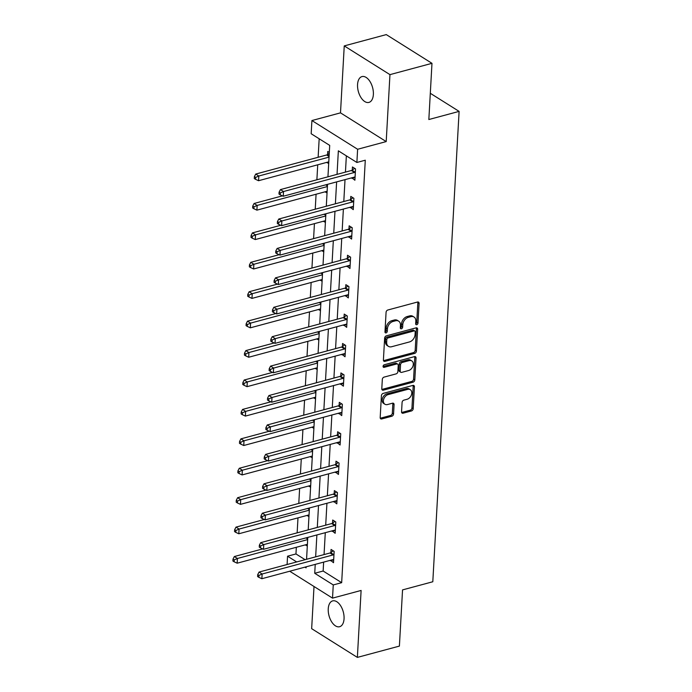 <?xml version="1.0" encoding="UTF-8"?>
<svg xmlns="http://www.w3.org/2000/svg" width="692" height="692" viewBox="0 0 692 692"><rect width="100%" height="100%" fill="white"/><g stroke="black" fill="none" stroke-linecap="round" stroke-linejoin="round"><path stroke-width="1.04" d="M416.757 324.704A1.436 1.029 122.1 0 0 417.977 323.095L419.084 303.425A2.05 1.47 122.1 0 0 418.522 302.136A2.05 1.47 122.1 0 0 417.536 302.023L387.823 310.007A2.05 1.47 122.1 0 0 386.075 312.308L384.977 331.97A1.436 1.029 122.1 0 0 387.286 331.356L387.425 328.804A6.565 4.697 122.1 0 1 393.039 321.46L395.513 320.794A6.565 4.697 122.1 0 1 398.67 321.166A6.565 4.697 122.1 0 1 400.46 325.301L400.322 327.844A1.436 1.029 122.1 0 0 402.632 327.23L402.77 324.678A6.565 4.697 122.1 0 1 408.384 317.334L410.866 316.668A6.565 4.697 122.1 0 1 414.024 317.04A6.565 4.697 122.1 0 1 415.814 321.175L415.667 323.718A1.436 1.029 122.1 0 0 416.757 324.704M415.667 323.873A1.436 1.029 122.1 0 0 416.748 322.325L417.847 302.655A2.05 1.47 122.1 0 0 417.76 301.98M384.977 332.134A1.436 1.029 122.1 0 0 386.05 330.577L386.188 328.034L387.425 328.804M400.322 327.999A1.436 1.029 122.1 0 0 401.395 326.451L401.542 323.899L402.77 324.678M344.054 618.769A13.373 7.387 -105.1 0 0 340.637 605.76A13.373 7.387 -105.1 0 0 332.67 600.89A13.373 7.387 -105.1 0 0 328.242 608.839A13.373 7.387 -105.1 0 0 331.658 621.848A13.373 7.387 -105.1 0 0 339.616 626.718A13.373 7.387 -105.1 0 0 344.054 618.769M373.369 94.467A13.373 7.387 -105.1 0 0 369.952 81.457A13.373 7.387 -105.1 0 0 361.985 76.587A13.373 7.387 -105.1 0 0 357.556 84.528A13.373 7.387 -105.1 0 0 360.964 97.546A13.373 7.387 -105.1 0 0 368.931 102.407A13.373 7.387 -105.1 0 0 373.369 94.467M401.559 411.801A2.05 1.47 122.1 0 0 402.121 413.089A2.05 1.47 122.1 0 0 403.107 413.21L411.446 410.962A2.05 1.47 122.1 0 0 413.193 408.669L414.422 386.828A2.05 1.47 122.1 0 0 413.859 385.53A2.05 1.47 122.1 0 0 412.873 385.418L383.16 393.411A2.05 1.47 122.1 0 0 381.413 395.703L380.185 417.544A2.05 1.47 122.1 0 0 380.747 418.842A2.05 1.47 122.1 0 0 381.733 418.954L391.802 416.247A2.05 1.47 122.1 0 0 393.558 413.954L394.077 404.604A2.05 1.47 122.1 0 0 393.523 403.315A2.05 1.47 122.1 0 0 392.528 403.194L387.537 404.535A5.484 3.927 122.1 0 1 384.899 404.232A5.484 3.927 122.1 0 1 383.731 399.111A5.484 3.927 122.1 0 1 388.091 394.63L407.649 389.371A5.484 3.927 122.1 0 1 410.295 389.683A5.484 3.927 122.1 0 1 411.463 394.803A5.484 3.927 122.1 0 1 407.095 399.275L403.834 400.158A2.05 1.47 122.1 0 0 402.087 402.45L401.559 411.801M323.64 562.112L323.138 571.021L341.666 582.673L333.259 584.93L332.523 598.13L289.723 571.237M431.981 63.327L389.951 74.632L344.244 45.906L386.274 34.6L431.981 63.327L428.841 119.526L459.107 111.386L432.803 581.756L402.545 589.895L399.396 646.094L357.366 657.4L361.112 590.449L332.523 598.13M344.244 45.906L340.499 112.857L386.205 141.583L389.951 74.632M386.205 141.583L357.617 149.264L356.882 162.473L338.353 150.821L337.039 174.367M341.666 582.673L365.29 160.207L356.882 162.473M414.664 353.396A2.05 1.47 122.1 0 0 416.411 351.095L417.639 329.254A2.05 1.47 122.1 0 0 417.077 327.965A2.05 1.47 122.1 0 0 416.091 327.844L386.378 335.836A2.05 1.47 122.1 0 0 384.631 338.128L383.411 359.97A2.05 1.47 122.1 0 0 383.965 361.267A2.05 1.47 122.1 0 0 384.951 361.38L414.664 353.396L413.427 352.617A2.05 1.47 122.1 0 0 415.183 350.325L416.402 328.475A2.05 1.47 122.1 0 0 416.316 327.8M416.03 358.041L414.802 379.882A2.05 1.47 122.1 0 1 413.055 382.183L383.342 390.167A2.05 1.47 122.1 0 1 382.356 390.054A2.05 1.47 122.1 0 1 381.794 388.757L382.321 379.415A2.05 1.47 122.1 0 1 384.077 377.114L396.118 373.879A2.05 1.47 122.1 0 0 397.874 371.578L398.22 365.376A2.05 1.47 122.1 0 0 397.666 364.087A2.05 1.47 122.1 0 0 396.68 363.975L384.129 367.348A1.436 1.029 122.1 0 1 384.276 364.753L414.482 356.631A2.05 1.47 122.1 0 1 415.468 356.743A2.05 1.47 122.1 0 1 416.03 358.041L414.793 357.262L413.574 379.104L414.802 379.882M314.012 586.505L311.659 628.673L357.366 657.4M459.107 111.386L430.303 93.29M346.355 155.856L345.446 172.109M345.023 179.635L343.794 201.528M343.379 209.053L342.151 230.946M341.736 238.48L340.507 260.374M340.083 267.899L338.864 289.792M338.44 297.318L337.22 319.211M336.796 326.745L335.577 348.638M335.153 356.164L333.925 378.057M333.509 385.582L332.281 407.476M331.866 415.01L330.638 436.903M330.214 444.428L328.994 466.322M328.57 473.847L327.351 495.74M326.927 503.274L325.707 525.167M325.283 532.693L324.055 554.586M351.839 177.801L354.901 180.231L355.532 168.917L352.444 166.971L352.271 170.024M350.195 207.228L353.257 209.65L353.889 198.336L350.801 196.398L350.628 199.452M348.552 236.647L351.605 239.077L352.245 227.755L349.157 225.817L348.984 228.87M346.9 266.065L349.962 268.496L350.593 257.182L347.505 255.236L347.341 258.289M345.256 295.493L348.318 297.915L348.95 286.6L345.862 284.663L345.689 287.716M343.613 324.911L346.675 327.333L347.306 316.019L344.218 314.082L344.045 317.135M341.969 354.33L345.031 356.761L345.663 345.446L342.575 343.5L342.402 346.554M340.326 383.749L343.388 386.179L344.019 374.865L340.931 372.927L340.758 375.972M338.682 413.176L341.736 415.598L342.376 404.284L339.288 402.346L339.115 405.4M337.03 442.595L340.092 445.025L340.724 433.711L337.635 431.765L337.471 434.818M335.386 472.013L338.449 474.444L339.08 463.13L335.992 461.183L335.828 464.237M333.743 501.441L336.805 503.863L337.437 492.548L334.348 490.611L334.175 493.664M332.099 530.859L335.162 533.29L335.793 521.976L332.705 520.029L332.532 523.083M330.456 560.278L333.518 562.708L334.149 551.394L331.061 549.448L330.888 552.501M319.176 138.772L318.138 157.274M317.723 164.808L316.884 179.79M316.071 194.227L315.241 209.209M314.428 223.646L313.588 238.628M312.784 253.073L311.945 268.055M311.14 282.492L310.301 297.474M309.497 311.91L308.658 326.892M307.853 341.338L307.014 356.319M306.201 370.756L305.371 385.738M304.558 400.175L303.719 415.157M302.914 429.602L302.075 444.584M301.271 459.021L300.432 474.003M299.627 488.44L298.788 503.421M297.984 517.867L297.145 532.84M296.332 547.286L295.96 553.946L305.094 559.681M329.314 152.439L327.74 151.444L327.567 154.498M327.134 162.274L328.683 163.753M325.491 191.693L327.031 193.172M323.839 221.12L325.387 222.59M322.195 250.539L323.744 252.018M320.552 279.957L322.1 281.436M318.908 309.385L320.457 310.855M317.265 338.803L318.813 340.282M315.621 368.222L317.161 369.701M313.969 397.649L315.517 399.12M312.326 427.068L313.874 428.547M310.682 456.486L312.23 457.966M309.039 485.914L310.587 487.384M307.395 515.332L308.943 516.812M305.752 544.751L307.291 546.23M287.093 564.525L287.552 556.204L296.686 561.947M295.96 553.946L287.552 556.204M327.947 176.815L329.703 145.389L311.175 133.746L311.91 120.546L357.617 149.264M340.499 112.857L311.91 120.546M315.232 564.378L314.73 573.287L333.259 584.93M336.615 181.892L335.395 203.785M334.971 211.32L333.743 233.213M333.328 240.738L332.099 262.631M331.684 270.157L330.456 292.05M330.032 299.584L328.812 321.477M328.389 329.003L327.169 350.896M326.745 358.421L325.525 380.315M325.102 387.849L323.873 409.742M323.458 417.267L322.23 439.161M321.815 446.686L320.586 468.579M320.162 476.113L318.943 498.006M318.519 505.532L317.299 527.425M316.875 534.951L315.656 556.844M304.956 567.137L306.089 567.855L306.141 566.817M306.565 559.292L307.784 537.399M308.208 529.864L309.436 507.971M309.852 500.446L311.08 478.553M311.495 471.027L312.723 449.134M313.147 441.6L314.367 419.715M314.791 412.181L316.01 390.288M316.434 382.762L317.654 360.869M318.078 353.344L319.306 331.451M319.721 323.917L320.95 302.023M321.365 294.498L322.593 272.605M323.017 265.079L324.237 243.186M324.66 235.652L325.88 213.759M326.304 206.233L327.524 184.34M323.138 571.021L314.73 573.287M327.108 162.758L328.761 162.317M351.813 178.285L355.057 177.42M350.169 207.712L353.413 206.839M325.456 192.186L327.117 191.736M348.517 237.131L351.77 236.257M323.813 221.604L325.465 221.163M346.874 266.55L350.117 265.685M322.169 251.023L323.821 250.582M345.23 295.977L348.474 295.103M320.526 280.45L322.178 280M343.587 325.396L346.83 324.522M318.882 309.869L320.534 309.428M341.943 354.814L345.187 353.949M317.239 339.288L318.891 338.846M340.3 384.242L343.543 383.368M315.587 368.715L317.247 368.265M338.647 413.66L341.9 412.787M313.943 398.134L315.595 397.692M337.004 443.079L340.248 442.205M312.3 427.552L313.952 427.111M335.361 472.506L338.604 471.633M310.656 456.979L312.308 456.53M333.717 501.925L336.961 501.051M309.013 486.398L310.665 485.948M332.073 531.344L335.317 530.47M307.369 515.817L309.021 515.376M330.43 560.771L333.674 559.897M305.717 545.244L307.378 544.794M414.024 317.04L412.787 316.261A6.565 4.697 122.1 0 0 409.629 315.898L410.866 316.668M401.542 323.899A6.565 4.697 122.1 0 1 407.155 316.555L409.629 315.898M398.67 321.166L397.442 320.387A6.565 4.697 122.1 0 0 394.276 320.024L395.513 320.794M386.188 328.034A6.565 4.697 122.1 0 1 391.802 320.69L394.276 320.024M383.489 360.644A2.05 1.47 122.1 0 0 383.723 360.601L413.427 352.617M415.209 331.909A1.436 1.029 122.1 0 0 414.127 330.923L388.056 337.938A1.436 1.029 122.1 0 0 386.828 339.547L386.672 342.229A6.565 4.697 122.1 0 0 388.463 346.363A6.565 4.697 122.1 0 0 391.629 346.735L409.448 341.943A6.565 4.697 122.1 0 0 415.062 334.599L415.209 331.909M414.819 331.01L413.582 330.231A1.436 1.029 122.1 0 0 412.89 330.153L414.127 330.923M388.463 346.363L387.226 345.585A6.565 4.697 122.1 0 1 385.444 341.45L385.591 338.769A1.436 1.029 122.1 0 1 386.819 337.16L412.89 330.153M381.88 389.432A2.05 1.47 122.1 0 0 382.114 389.388L411.818 381.404A2.05 1.47 122.1 0 0 413.574 379.104M397.666 364.087L396.43 363.309A2.05 1.47 122.1 0 0 395.443 363.196L383.048 366.526M408.626 370.514A5.484 3.927 122.1 0 0 412.986 366.042A5.484 3.927 122.1 0 0 411.818 360.921A5.484 3.927 122.1 0 0 409.18 360.61L402.286 362.461A2.05 1.47 122.1 0 0 400.53 364.762L400.184 370.964A2.05 1.47 122.1 0 0 400.746 372.253A2.05 1.47 122.1 0 0 401.732 372.365L408.626 370.514M411.818 360.921L410.581 360.143A5.484 3.927 122.1 0 0 407.943 359.831L409.18 360.61M400.746 372.253L399.509 371.474A2.05 1.47 122.1 0 1 398.955 370.185L399.301 363.983A2.05 1.47 122.1 0 1 401.049 361.691L407.943 359.831M414.793 357.262A2.05 1.47 122.1 0 0 414.707 356.588M410.295 389.683L409.058 388.904A5.484 3.927 122.1 0 0 406.412 388.601L407.649 389.371M384.899 404.232L383.662 403.453A5.484 3.927 122.1 0 1 382.494 398.332A5.484 3.927 122.1 0 1 386.863 393.86L406.412 388.601M380.271 418.219A2.05 1.47 122.1 0 0 380.496 418.176L390.565 415.468A2.05 1.47 122.1 0 0 392.321 413.176L392.84 403.825A2.05 1.47 122.1 0 0 392.762 403.151M401.645 412.475A2.05 1.47 122.1 0 0 401.87 412.432L410.209 410.192A2.05 1.47 122.1 0 0 411.965 407.891L413.185 386.05A2.05 1.47 122.1 0 0 413.098 385.375M329.262 153.304L327.316 154.679A2.093 1.496 -57.9 0 1 326.676 154.982L255.72 174.064L258.808 176.002L258.548 180.716L328.786 161.833M329.046 157.119L258.808 176.002L255.625 177.42L254.388 176.65L254.284 178.536L255.512 179.306L255.625 177.42M258.548 180.716L255.512 179.306M254.388 176.65L255.72 174.064M354.468 172.446L351.38 170.509L280.433 189.591L283.521 191.528L354.468 172.446A2.093 1.496 122.1 0 0 355.108 172.144L355.359 171.971M280.329 192.947L279.092 192.177L278.988 194.063L280.225 194.833L280.329 192.947L283.521 191.528L283.253 196.243L354.209 177.169A2.093 1.496 122.1 0 1 354.832 177.135L355.065 177.178M351.38 170.509A2.093 1.496 122.1 0 0 352.02 170.206L354.65 168.355M280.433 189.591L279.092 192.177M280.225 194.833L283.253 196.243M282.423 195.862L254.076 203.483L257.165 205.42L256.905 210.143L327.143 191.251M327.402 186.537L257.165 205.42L253.973 206.847L252.744 206.069L252.632 207.955L253.869 208.733L253.973 206.847M256.905 210.143L253.869 208.733M252.744 206.069L254.076 203.483M280.779 225.281L252.433 232.901L255.521 234.847L255.262 239.562L325.5 220.67M325.759 215.956L255.521 234.847L252.329 236.266L251.092 235.488L250.988 237.373L252.225 238.152L252.329 236.266M255.262 239.562L252.225 238.152M251.092 235.488L252.433 232.901M352.825 201.874L349.737 199.927L278.781 219.009L281.878 220.956L352.825 201.874A2.093 1.496 122.1 0 0 353.465 201.562L353.716 201.389M278.686 222.374L277.449 221.596L277.345 223.481L278.573 224.26L278.686 222.374L281.878 220.956L281.609 225.67L352.565 206.588A2.093 1.496 122.1 0 1 353.188 206.553L353.422 206.597M349.737 199.927A2.093 1.496 122.1 0 0 350.377 199.625L352.998 197.782M278.781 219.009L277.449 221.596M278.573 224.26L281.609 225.67M351.181 231.292L348.093 229.355L277.137 248.428L280.225 250.374L351.181 231.292A2.093 1.496 122.1 0 0 351.821 230.99L352.072 230.808M277.034 251.793L275.805 251.014L275.693 252.9L276.93 253.679L277.034 251.793L280.225 250.374L279.966 255.088L350.922 236.007A2.093 1.496 122.1 0 1 351.536 235.972L351.778 236.024M348.093 229.355A2.093 1.496 122.1 0 0 348.733 229.043L351.354 227.201M277.137 248.428L275.805 251.014M276.93 253.679L279.966 255.088M279.135 254.699L250.789 262.329L253.877 264.266L253.618 268.98L323.847 250.097M324.115 245.383L253.877 264.266L250.686 265.685L249.449 264.906L249.345 266.801L250.582 267.57L250.686 265.685M253.618 268.98L250.582 267.57M249.449 264.906L250.789 262.329M277.492 284.127L249.146 291.747L252.234 293.685L251.966 298.399L322.204 279.516M322.472 274.802L252.234 293.685L249.042 295.112L247.805 294.334L247.701 296.219L248.938 296.998L249.042 295.112M251.966 298.399L248.938 296.998M247.805 294.334L249.146 291.747M275.849 313.545L247.502 321.166L250.59 323.112L250.322 327.826L320.56 308.935M320.828 304.221L250.59 323.112L247.399 324.531L246.162 323.752L246.058 325.638L247.295 326.416L247.399 324.531M250.322 327.826L247.295 326.416M246.162 323.752L247.502 321.166M349.538 260.711L346.45 258.773L275.494 277.855L278.582 279.793L349.538 260.711A2.093 1.496 122.1 0 0 350.169 260.408L350.429 260.235M275.39 281.212L274.153 280.442L274.049 282.327L275.286 283.097L275.39 281.212L278.582 279.793L278.322 284.507L349.278 265.425A2.093 1.496 122.1 0 1 349.892 265.399L350.135 265.443M346.45 258.773A2.093 1.496 122.1 0 0 347.081 258.471L349.711 256.62M275.494 277.855L274.153 280.442M275.286 283.097L278.322 284.507M347.894 290.138L344.806 288.192L273.85 307.274L276.938 309.212L347.894 290.138A2.093 1.496 122.1 0 0 348.526 289.827L348.785 289.654M273.747 310.639L272.51 309.86L272.406 311.746L273.643 312.524L273.747 310.639L276.938 309.212L276.679 313.934L347.626 294.853A2.093 1.496 122.1 0 1 348.249 294.818L348.491 294.861M344.806 288.192A2.093 1.496 122.1 0 0 345.438 287.889L348.067 286.047M273.85 307.274L272.51 309.86M273.643 312.524L276.679 313.934M346.251 319.557L343.163 317.619L272.207 336.693L275.295 338.639L346.251 319.557A2.093 1.496 122.1 0 0 346.882 319.254L347.133 319.073M272.103 340.057L270.866 339.279L270.762 341.165L271.999 341.943L272.103 340.057L275.295 338.639L275.027 343.353L345.983 324.271A2.093 1.496 122.1 0 1 346.606 324.237L346.848 324.288M343.163 317.619A2.093 1.496 122.1 0 0 343.794 317.308L346.424 315.465M272.207 336.693L270.866 339.279M271.999 341.943L275.027 343.353M274.205 342.964L245.85 350.593L248.938 352.531L248.679 357.245L318.917 338.362M319.176 333.648L248.938 352.531L245.755 353.949L244.518 353.171L244.414 355.057L245.643 355.835L245.755 353.949M248.679 357.245L245.643 355.835M244.518 353.171L245.85 350.593M344.607 348.976L341.511 347.038L270.563 366.12L273.651 368.058L344.607 348.976A2.093 1.496 122.1 0 0 345.239 348.673L345.49 348.5M270.46 369.476L269.223 368.706L269.119 370.592L270.356 371.362L270.46 369.476L273.651 368.058L273.383 372.772L344.339 353.69A2.093 1.496 122.1 0 1 344.962 353.664L345.204 353.707M341.511 347.038A2.093 1.496 122.1 0 0 342.151 346.735L344.78 344.884M270.563 366.12L269.223 368.706M270.356 371.362L273.383 372.772M272.553 372.391L244.207 380.012L247.295 381.949L247.035 386.664L317.273 367.781M317.533 363.066L247.295 381.949L244.103 383.377L242.875 382.598L242.762 384.484L243.999 385.262L244.103 383.377M247.035 386.664L243.999 385.262M242.875 382.598L244.207 380.012M342.955 378.403L339.867 376.457L268.92 395.539L272.008 397.476L342.955 378.403A2.093 1.496 122.1 0 0 343.595 378.091L343.846 377.918M268.816 398.903L267.579 398.125L267.475 400.011L268.704 400.789L268.816 398.903L272.008 397.476L271.74 402.199L342.696 383.117A2.093 1.496 122.1 0 1 343.318 383.083L343.552 383.126M339.867 376.457A2.093 1.496 122.1 0 0 340.507 376.154L343.128 374.311M268.92 395.539L267.579 398.125M268.704 400.789L271.74 402.199M270.909 401.81L242.563 409.43L245.651 411.377L245.392 416.091L315.63 397.199M315.889 392.485L245.651 411.377L242.46 412.795L241.223 412.017L241.119 413.902L242.356 414.681L242.46 412.795M245.392 416.091L242.356 414.681M241.223 412.017L242.563 409.43M341.312 407.822L338.224 405.884L267.268 424.957L270.356 426.903L341.312 407.822A2.093 1.496 122.1 0 0 341.952 407.519L342.203 407.337M267.164 428.322L265.936 427.544L265.823 429.429L267.06 430.208L267.164 428.322L270.356 426.903L270.096 431.618L341.052 412.536A2.093 1.496 122.1 0 1 341.666 412.501L341.909 412.553M338.224 405.884A2.093 1.496 122.1 0 0 338.864 405.573L341.485 403.73M267.268 424.957L265.936 427.544M267.06 430.208L270.096 431.618M269.266 431.228L240.92 438.858L244.008 440.795L243.748 445.51L313.978 426.627M314.246 421.904L244.008 440.795L240.816 442.214L239.579 441.435L239.475 443.321L240.712 444.1L240.816 442.214M243.748 445.51L240.712 444.1M239.579 441.435L240.92 438.858M339.668 437.24L336.58 435.303L265.624 454.384L268.712 456.322L339.668 437.24A2.093 1.496 122.1 0 0 340.3 436.937L340.559 436.756M265.52 457.741L264.283 456.971L264.18 458.857L265.417 459.626L265.52 457.741L268.712 456.322L268.453 461.036L339.409 441.954A2.093 1.496 122.1 0 1 340.023 441.928L340.265 441.972M336.58 435.303A2.093 1.496 122.1 0 0 337.212 435L339.841 433.149M265.624 454.384L264.283 456.971M265.417 459.626L268.453 461.036M267.622 460.656L239.276 468.276L242.364 470.214L242.096 474.928L312.334 456.045M312.602 451.331L242.364 470.214L239.172 471.633L237.936 470.863L237.832 472.748L239.069 473.518L239.172 471.633M242.096 474.928L239.069 473.518M237.936 470.863L239.276 468.276M338.025 466.668L334.937 464.721L263.981 483.803L267.069 485.741L338.025 466.668A2.093 1.496 122.1 0 0 338.656 466.356L338.916 466.183M263.877 487.168L262.64 486.389L262.536 488.275L263.773 489.054L263.877 487.168L267.069 485.741L266.809 490.455L337.757 471.382A2.093 1.496 122.1 0 1 338.379 471.347L338.622 471.39M334.937 464.721A2.093 1.496 122.1 0 0 335.568 464.418L338.198 462.576M263.981 483.803L262.64 486.389M263.773 489.054L266.809 490.455M265.979 490.074L237.633 497.695L240.721 499.641L240.453 504.356L310.691 485.464M310.959 480.75L240.721 499.641L237.529 501.06L236.292 500.281L236.188 502.167L237.425 502.946L237.529 501.06M240.453 504.356L237.425 502.946M236.292 500.281L237.633 497.695M336.381 496.086L333.293 494.149L262.337 513.222L265.425 515.168L336.381 496.086A2.093 1.496 122.1 0 0 337.013 495.783L337.263 495.602M262.233 516.587L260.996 515.808L260.893 517.694L262.13 518.472L262.233 516.587L265.425 515.168L265.157 519.882L336.113 500.8A2.093 1.496 122.1 0 1 336.736 500.766L336.978 500.809M333.293 494.149A2.093 1.496 122.1 0 0 333.925 493.837L336.554 491.995M262.337 513.222L260.996 515.808M262.13 518.472L265.157 519.882M264.335 519.493L235.981 527.122L239.077 529.06L238.809 533.774L309.047 514.891M309.307 510.168L239.077 529.06L235.885 530.479L234.649 529.7L234.545 531.586L235.773 532.364L235.885 530.479M238.809 533.774L235.773 532.364M234.649 529.7L235.981 527.122M334.738 525.505L331.65 523.567L260.694 542.649L263.782 544.587L334.738 525.505A2.093 1.496 122.1 0 0 335.369 525.202L335.62 525.02M260.59 546.005L259.353 545.227L259.249 547.112L260.486 547.891L260.59 546.005L263.782 544.587L263.514 549.301L334.47 530.219A2.093 1.496 122.1 0 1 335.092 530.193L335.335 530.236M331.65 523.567A2.093 1.496 122.1 0 0 332.281 523.264L334.911 521.413M260.694 542.649L259.353 545.227M260.486 547.891L263.514 549.301M262.683 548.92L234.337 556.541L237.425 558.479L237.166 563.193L307.404 544.31M307.663 539.596L237.425 558.479L234.233 559.897L233.005 559.127L232.893 561.013L234.13 561.783L234.233 559.897M237.166 563.193L234.13 561.783M233.005 559.127L234.337 556.541M333.086 554.932L329.998 552.986L259.05 572.068L262.138 574.005L333.086 554.932A2.093 1.496 122.1 0 0 333.726 554.621L333.977 554.448M258.946 575.433L257.709 574.654L257.606 576.54L258.834 577.318L258.946 575.433L262.138 574.005L261.87 578.72L332.826 559.646A2.093 1.496 122.1 0 1 333.449 559.612L333.682 559.655M329.998 552.986A2.093 1.496 122.1 0 0 330.638 552.683L333.259 550.841M259.05 572.068L257.709 574.654M258.834 577.318L261.87 578.72M416.748 322.325L417.977 323.095M386.05 330.577L387.286 331.356M401.395 326.451L402.632 327.23M407.155 316.555L408.384 317.334M391.802 320.69L393.039 321.46M417.847 302.655L419.084 303.425M383.723 360.601L384.951 361.38M416.402 328.475L417.639 329.254M415.183 350.325L416.411 351.095M386.819 337.16L388.056 337.938M385.591 338.769L386.828 339.547M385.444 341.45L386.672 342.229M411.818 381.404L413.055 382.183M382.114 389.388L383.342 390.167M395.443 363.196L396.68 363.975M383.065 366.673L384.129 367.348M401.049 361.691L402.286 362.461M399.301 363.983L400.53 364.762M398.955 370.185L400.184 370.964M386.863 393.86L388.091 394.63M392.84 403.825L394.077 404.604M392.321 413.176L393.558 413.954M390.565 415.468L391.802 416.247M380.496 418.176L381.733 418.954M413.185 386.05L414.422 386.828M411.965 407.891L413.193 408.669M410.209 410.192L411.446 410.962M401.87 412.432L403.107 413.21M327.316 154.679L329.124 155.812M326.676 154.982L329.081 156.496M355.108 172.144L352.02 170.206M326.494 184.617L327.48 185.231M325.707 184.825L327.437 185.914M324.851 214.036L325.828 214.658M324.064 214.252L325.794 215.333M353.465 201.562L350.377 199.625M351.821 230.99L348.733 229.043M323.207 243.463L324.185 244.077M322.42 243.67L324.15 244.76M321.564 272.882L322.541 273.496M320.777 273.089L322.507 274.179M319.912 302.3L320.898 302.923M319.133 302.516L320.863 303.598M350.169 260.408L347.081 258.471M348.526 289.827L345.438 287.889M346.882 319.254L343.794 317.308M318.268 331.728L319.254 332.342M317.49 331.935L319.211 333.025M345.239 348.673L342.151 346.735M316.625 361.146L317.611 361.76M315.837 361.354L317.567 362.444M343.595 378.091L340.507 376.154M314.981 390.565L315.967 391.188M314.194 390.781L315.924 391.862M341.952 407.519L338.864 405.573M313.338 419.992L314.315 420.606M312.55 420.2L314.28 421.29M340.3 436.937L337.212 435M311.694 449.411L312.672 450.025M310.907 449.618L312.637 450.708M338.656 466.356L335.568 464.418M310.051 478.829L311.028 479.452M309.263 479.046L310.993 480.127M337.013 495.783L333.925 493.837M308.398 508.257L309.385 508.871M307.62 508.464L309.341 509.554M335.369 525.202L332.281 523.264M306.755 537.675L307.741 538.289M305.968 537.883L307.698 538.973M333.726 554.621L330.638 552.683"/></g></svg>
